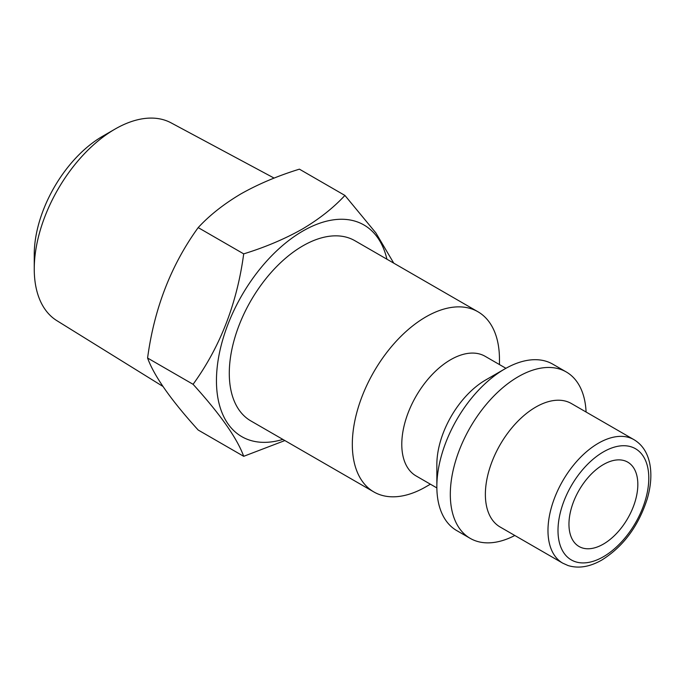 <?xml version="1.0" encoding="UTF-8"?>
<svg xmlns="http://www.w3.org/2000/svg" width="685" height="685" viewBox="0 0 685 685"><rect width="100%" height="100%" fill="white"/><g stroke="black" fill="none" stroke-linecap="round" stroke-linejoin="round"><path stroke-width="1.03" d="M603.391 464.558A48.703 28.119 -60 0 1 627.743 462.144A48.703 28.119 -60 0 1 635.209 501.172A48.703 28.119 -60 0 1 603.391 544.087A48.703 28.119 -60 0 1 579.048 546.502A48.703 28.119 -60 0 1 571.581 507.474A48.703 28.119 -60 0 1 603.391 464.558M162.919 386.426L56.881 320.674A114.232 65.948 -60 0 1 34.25 269A114.232 65.948 -60 0 1 115.02 129.097L115.02 129.097A114.232 65.948 -60 0 1 171.087 122.855L274.12 178.1M34.25 269L34.25 254.537A96.516 55.725 -60 0 1 102.502 136.324L115.02 129.097L102.502 136.324M344.915 195.439L299.405 169.161C277.785 175.848 258.305 184.077 240.966 193.864C223.841 204.019 209.584 215.261 198.188 227.6C171.079 265.035 154.211 308.515 147.583 358.032C154.125 376.039 170.993 400.04 198.188 430.034L243.697 456.313C237.156 438.306 220.287 414.305 193.084 384.311C220.202 346.875 237.07 303.395 243.697 253.87C265.061 247.294 284.54 239.065 302.136 229.175C319.082 219.166 333.338 207.915 344.915 195.439L375.945 233.011L393.755 263.151M562.745 563.164L500.136 527.013A71.283 41.151 -60 0 1 489.21 469.893A71.283 41.151 -60 0 1 535.773 407.087A71.283 41.151 -60 0 1 571.41 403.551L634.027 439.701A71.283 41.151 -60 0 0 598.382 443.229A71.283 41.151 -60 0 0 551.819 506.044A71.283 41.151 -60 0 0 562.745 563.164L568.053 565.545C578.542 568.773 589.836 566.915 601.927 559.979C623.47 546.407 638.6 525.934 647.334 498.543C651.041 485.614 651.82 473.849 649.68 463.231C647.351 452.417 642.136 444.574 634.027 439.701M514.812 535.49A96.071 55.468 -60 0 1 470.21 538.367A96.071 55.468 -60 0 1 455.482 461.382A96.071 55.468 -60 0 1 518.245 376.716A96.071 55.468 -60 0 1 566.281 371.964A96.071 55.468 -60 0 1 586.086 412.027M470.21 538.367L456.741 530.592A96.071 55.468 -60 0 1 436.85 486.607A96.071 55.468 -60 0 1 504.776 368.95A96.071 55.468 -60 0 1 504.785 368.95A96.071 55.468 -60 0 1 552.821 364.189L566.281 371.964M436.85 486.607L436.85 464.558A69.065 39.876 -60 0 1 485.682 379.969L504.785 368.95M436.859 487.925L416.086 475.938A69.065 39.876 -60 0 1 405.503 420.59A69.065 39.876 -60 0 1 450.619 359.728A69.065 39.876 -60 0 1 485.151 356.311L505.924 368.299M425.89 486.795L430.394 484.192L425.89 486.795A104.043 60.066 -60 0 1 373.873 491.95A104.043 60.066 -60 0 1 357.921 408.577A104.043 60.066 -60 0 1 425.89 316.89A104.043 60.066 -60 0 1 477.907 311.735A104.043 60.066 -60 0 1 499.459 359.368L499.459 364.566M373.873 491.95L250.838 420.915A104.043 60.066 -60 0 1 234.886 337.542A104.043 60.066 -60 0 1 302.856 245.864A104.043 60.066 -60 0 1 354.881 240.709L477.907 311.735M282.879 439.41A122.195 70.546 -60 0 1 217.042 368.744A122.195 70.546 -60 0 1 302.856 231.042A122.195 70.546 -60 0 1 386.922 259.204M284.866 440.558L243.697 456.313M193.084 384.311L147.583 358.032M243.697 253.87L198.188 227.6M603.391 556.742A64.193 37.067 -60 0 1 558.001 530.533A64.193 37.067 -60 0 1 603.391 451.903A64.193 37.067 -60 0 1 648.789 478.113A64.193 37.067 -60 0 1 603.391 556.742M485.682 379.969L504.776 368.95"/></g></svg>
